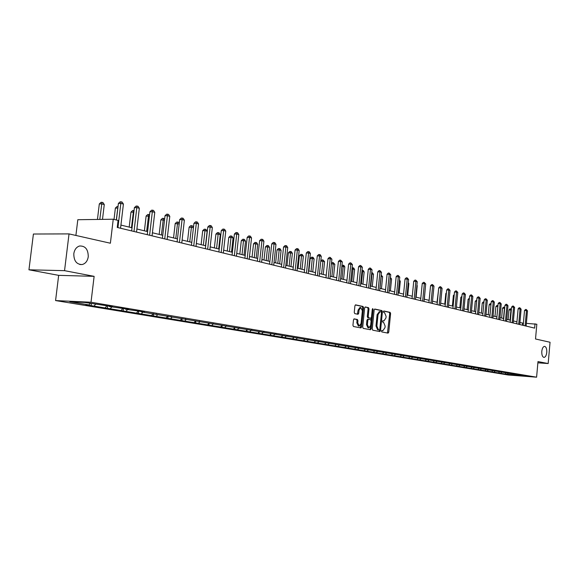 <?xml version="1.0" encoding="UTF-8"?>
<svg xmlns="http://www.w3.org/2000/svg" width="579" height="579" viewBox="0 0 579 579"><rect width="100%" height="100%" fill="white"/><g stroke="black" fill="none" stroke-linecap="round" stroke-linejoin="round"><path stroke-width="0.87" d="M88.254 256.736C88.203 249.339 85.301 245.764 79.526 246.01C76.385 247.045 74.474 249.614 73.808 253.725C73.808 260.876 76.573 264.487 82.109 264.552C85.489 263.669 87.538 261.064 88.254 256.736M546.771 352.401C546.902 348.862 546.178 346.85 544.593 346.372C543.131 346.575 542.205 348.24 541.792 351.366C541.662 354.898 542.378 356.903 543.956 357.395C545.425 357.207 546.359 355.535 546.771 352.401M381.467 331.123L381.807 331.933L388.06 333.135L388.748 332.201L390.601 313.529L390.123 312.363L383.848 311.003L383.407 311.654L383.747 312.472L384.565 312.653L386.113 316.387L385.954 317.951L383.935 320.925L382.885 320.73L382.437 321.381L382.784 322.199L383.595 322.365L385.144 326.086L384.992 327.649L382.936 330.645L381.916 330.464L381.467 331.123M537.869 362.83L548.175 363.54L550.05 342.254L535.517 338.983L536.834 324.226L526.369 323.364M28.95 269.8L58.66 275.351L94.124 276.342L64.544 270.661L28.95 269.8L33.408 234.025L69.031 233.902L110.386 243.223L113.245 219.224L77.81 219.716L75.9 235.45M64.544 270.661L69.031 233.902M354.239 318.87L353.494 319.825L352.937 325.297L353.465 326.498L360.941 327.931L361.614 326.969L363.569 307.681L363.055 306.472L355.578 304.858L354.92 305.806L354.247 312.407L354.775 313.623L358.032 314.288L358.691 313.333L359.023 310.076L360.775 307.536L362.36 310.785L361.079 323.502L359.269 326.064L357.728 322.843L357.945 320.708L357.424 319.507L354.124 318.863M113.245 219.224L118.08 220.425L117.24 227.446L534.627 328.127L535.018 323.777M94.124 276.342L91.012 302.238L536.595 377.19L508.101 374.989L55.577 300.566L91.012 302.238M548.175 363.54L537.985 361.586L536.595 377.19M372.246 329.024L372.746 330.196L379.882 331.564L380.533 330.623L382.415 311.755L381.93 310.583L374.794 309.041L374.157 309.975L372.246 329.024M370.466 329.762L363.214 328.373L362.7 327.178L364.647 307.912L365.298 306.971L368.483 307.659L368.989 308.853L368.208 316.619L368.707 317.813L370.821 318.24L371.472 317.292L372.283 309.244L372.724 308.585L373.129 309.425L371.182 328.814L370.466 329.762M84.918 302.462L107.303 305.821L112.587 306.704L109.351 306.544L123.624 308.549L128.755 309.41L125.527 309.244L139.474 311.205L144.453 312.038L141.233 311.871L526.796 376.292L504.758 373.954L85.83 304.764L88.985 304.916L69.798 301.746L84.918 302.462M95.578 304.243L94.29 305.799M106.898 305.799L105.364 307.63M109.12 306.125L109.351 306.544M111.798 306.95L110.509 308.484M122.748 308.506L121.264 310.264M125.296 308.831L125.527 309.244M127.546 309.584L126.265 311.089M138.157 311.133L136.716 312.819M141.001 311.459L141.233 311.871M142.847 312.139L141.573 313.623M153.124 313.688L151.734 315.302M156.258 314.013L156.489 314.419M157.712 314.621L156.453 316.083M167.678 316.17L166.325 317.719M171.08 316.496L171.312 316.894M172.173 317.039L170.921 318.479M181.828 318.573L180.525 320.064M185.49 318.906L185.721 319.304M186.235 319.391L184.99 320.809M195.608 320.918L194.334 322.351M199.502 321.258L199.733 321.642M199.921 321.678L198.684 323.075M209.012 323.198L207.781 324.58M213.13 323.538L213.362 323.922M213.304 323.827L212.015 325.282M222.097 325.384L220.874 326.744M226.396 325.76L226.628 326.136M226.432 325.825L224.992 327.424M234.835 327.511L233.619 328.858M239.308 327.917L239.54 328.293M239.113 327.888L237.636 329.516M247.255 329.581L246.046 330.913M251.879 330.023L252.111 330.399M251.424 329.95L249.962 331.557M259.349 331.608L258.154 332.911M264.133 332.078L264.364 332.44M263.416 331.97L261.969 333.547M271.146 333.576L269.959 334.865M276.074 334.076L276.306 334.438M275.083 333.967L273.679 335.487M282.653 335.502L281.474 336.775M287.712 336.023L287.944 336.385M286.467 335.907L285.1 337.376M293.879 337.376L292.706 338.635M297.577 337.796L296.245 339.222M304.836 339.207L303.664 340.445M308.419 339.641L307.123 341.017M315.526 340.995L314.368 342.218M319.007 341.444L317.741 342.775M325.97 342.739L324.812 343.948M329.342 343.202L328.112 344.491M336.167 344.44L335.024 345.634M339.439 344.918L338.245 346.17M346.126 346.104L344.99 347.284M349.311 346.589L348.138 347.805M355.868 347.733L354.739 348.898M358.951 348.225L357.815 349.405M365.385 349.325L364.263 350.476M368.389 349.825L367.267 350.975M374.685 350.874L373.578 352.018M377.624 351.366L376.516 352.502M383.79 352.401L382.683 353.523M386.663 352.879L385.563 354.001M392.692 353.885L391.592 354.999M395.508 354.355L394.408 355.463M401.406 355.34L400.277 356.7M404.156 355.803L403.071 356.896M409.932 356.765L408.846 357.851M412.624 357.214L411.546 358.3M418.277 358.162L417.198 359.233M420.911 358.604L419.84 359.675M426.448 359.523L425.377 360.587M429.032 359.957L427.968 361.014M434.453 360.862L433.389 361.911M436.979 361.289L435.922 362.331M442.291 362.172L441.234 363.214M444.773 362.584L443.717 363.626M449.97 363.453L448.928 364.488M452.402 363.865L451.359 364.886M457.504 364.712L456.462 365.733M459.878 365.11L458.843 366.123M464.879 365.95L463.844 366.956M467.21 366.333L466.182 367.339M472.109 367.158L471.089 368.15M474.404 367.535L473.376 368.534M479.209 368.338L478.189 369.33M481.453 368.714L480.432 369.699M486.165 369.503L485.151 370.48M492.823 370.422L491.984 371.609M488.365 369.872L487.352 370.842M495.146 371.001L494.14 371.971M499.757 371.689L498.678 372.717M501.798 372.116L500.806 373.071M506.401 372.717L505.257 373.81M508.333 373.209L507.342 374.15M514.608 375.358L515.122 374.345M58.66 275.351L55.577 300.566M523.38 323.22L519.913 322.525M516.938 321.794L513.399 320.932M510.396 320.194L506.755 319.311M503.723 318.566L499.981 317.654M496.912 316.908L493.076 315.968M489.979 315.208L486.034 314.245M482.9 313.485L478.847 312.494M475.685 311.719L471.523 310.706M468.317 309.924L464.04 308.875M460.804 308.086L456.411 307.015M453.133 306.211L448.616 305.111M445.302 304.301L440.655 303.164M437.304 302.347L432.527 301.181M429.14 300.349L424.226 299.155M420.795 298.315L415.744 297.078M412.27 296.231L407.073 294.964M403.556 294.103L398.207 292.8M394.646 291.932L389.139 290.586M385.542 289.703L379.867 288.32M376.22 287.43L370.386 286.004M366.688 285.1L360.674 283.63M356.932 282.718L350.736 281.206M346.951 280.279L340.568 278.723M336.725 277.782L330.146 276.176M326.252 275.228L319.47 273.57M315.526 272.608L308.535 270.9M304.532 269.923L297.317 268.157M293.264 267.165L285.816 265.348M281.705 264.342L274.026 262.468M269.85 261.447L261.918 259.515M257.684 258.48L249.498 256.483M245.199 255.433L236.739 253.363M232.382 252.299L223.639 250.164M219.209 249.086L210.177 246.878M205.683 245.778L196.339 243.498M191.772 242.384L182.11 240.024M177.471 238.888L167.469 236.449M162.757 235.298L152.407 232.765M147.616 231.6L136.897 228.98M132.026 227.793L120.924 225.079M522.461 325.188L522.642 323.191M90.281 303.353L88.985 304.916M382.777 353.429L382.741 353.798M373.723 351.866L373.679 352.307M364.466 350.259L364.415 350.773M355.007 348.623L354.941 349.209M345.323 346.937L345.258 347.61M335.422 345.222L335.342 345.974M325.282 343.456L325.195 344.295M314.911 341.639L314.81 342.58M304.286 339.786L304.178 340.828M293.408 337.883L293.285 339.026M282.262 335.921L282.125 337.181M270.834 333.917L270.69 335.292M259.124 331.854L258.965 333.359M247.117 329.733L246.936 331.369M234.799 327.548L234.604 329.335M222.155 325.391L221.945 327.244M209.164 323.205L208.954 325.101M195.832 320.932L195.608 322.894M182.139 318.595L181.907 320.628M168.062 316.185L167.823 318.305M153.594 313.709L153.341 315.917M138.721 311.162L138.453 313.456M123.414 308.542L123.139 310.923M107.658 305.878L107.368 308.317M91.388 303.541L91.135 305.64M381.72 330.544L382.183 330.595M383.189 320.875L382.676 320.817M387.46 333.019L389.725 313.492L389.24 312.327L383.631 311.104M381.467 312.421L381.047 310.547L374.541 309.128M379.238 331.441L379.744 329.603M379.325 329.958L379.817 329.306L381.474 312.732L381.127 311.907L380.034 311.697L378.022 314.672L376.878 326.049L378.456 329.791L379.325 329.958L378.507 329.914M379.383 311.683L377.132 314.636L378.022 314.672M378.442 329.907L377.573 329.74L375.995 325.999L377.132 314.636M365.038 307.065L368.483 307.659M369.974 318.189L367.817 317.77L367.318 316.575L368.099 308.817L367.593 307.615M371.421 317.582L371.117 320.607M370.589 325.811L370.292 328.763L371.182 328.814M367.39 324.689L368.895 327.873L370.661 325.333L371.11 320.904L370.603 319.717L368.497 319.29L367.839 320.238L367.39 324.689L366.5 324.638L368.005 327.823L368.895 327.873M368.454 319.297L367.607 319.246L366.948 320.194L367.839 320.238M366.5 324.638L366.948 320.194M369.872 329.646L370.292 328.763M359.269 326.064L358.379 326.02L356.83 322.793L357.048 320.665L356.534 319.463L353.921 318.942M359.972 307.507L358.126 310.04L359.023 310.076M357.388 314.158L358.126 310.04M362.382 310.496L362.671 307.644L362.157 306.436L355.318 304.952M360.29 327.808L361.043 323.784M511.315 310.062L509.013 309.881L508.123 319.644M509.013 309.881L509.998 308.868L510.772 308.897L510.939 309.96L510.012 320.107M510.772 308.897L511.38 309.324M525.11 325.825L526.485 310.59L527.498 310.858L526.13 326.071M523.184 325.362L524.523 310.51L526.485 310.59L526.297 309.512L527.498 310.858M524.523 310.51L525.515 309.483L526.297 309.512M504.656 308.332L502.514 308.202L501.609 318.052M502.514 308.202L503.513 307.174L504.287 307.21L504.447 308.281L503.513 318.515M504.287 307.21L504.743 307.377M497.868 306.573L495.892 306.494L494.98 316.431M495.892 306.494L496.905 305.459L497.679 305.488L497.839 306.566L496.891 316.901M518.697 324.276L520.087 308.897L521.114 309.172L519.732 324.529M516.758 323.813L518.118 308.817L520.087 308.897L519.906 307.818L521.114 309.172M518.118 308.817L519.117 307.782L519.906 307.818M512.154 322.706L513.566 307.174L514.615 307.449L513.211 322.959M510.208 322.235L511.583 307.094L513.566 307.174L513.392 306.081L514.615 307.449M511.583 307.094L512.603 306.052L513.392 306.081M490.941 304.815L489.146 304.749L488.22 314.781M489.146 304.749L490.167 303.7L491.035 303.751M491.006 304.105L490.949 303.729M505.489 321.092L506.922 305.415L507.993 305.705L506.567 321.352M503.535 320.621L504.931 305.343L506.922 305.415L506.748 304.315L507.993 305.705M504.931 305.343L505.952 304.286L506.748 304.315M483.87 303.027L482.271 302.969L481.33 313.101M482.271 302.969L483.299 301.912L483.972 301.934M498.693 319.456L500.147 303.628L501.24 303.917L499.793 319.717M496.724 318.978L498.143 303.555L500.147 303.628L499.981 302.52L501.24 303.917M498.143 303.555L499.178 302.491L499.981 302.52M476.669 301.203L475.258 301.152L474.302 311.379M475.258 301.152L476.77 300.11M491.766 317.784L493.236 301.804L494.357 302.1L492.881 318.052M489.783 317.306L491.224 301.731L493.236 301.804L493.076 300.682L494.357 302.1M491.224 301.731L492.273 300.653L493.076 300.682M469.316 299.35L468.107 299.307L467.137 309.635M468.107 299.307L469.417 298.243M484.695 316.076L486.194 299.944L487.33 300.24L485.839 316.351M482.705 315.598L484.167 299.871L486.194 299.944L486.042 298.815L487.33 300.24M484.167 299.871L485.224 298.786L486.042 298.815M461.81 297.454L460.819 297.418L459.835 307.847M461.883 296.332L460.819 297.418M477.487 314.339L479.007 298.04L480.172 298.351L478.652 314.621M475.482 313.854L476.966 297.975L479.007 298.04L478.855 296.904L480.172 298.351M476.966 297.975L478.044 296.875L478.855 296.904M454.146 295.522L453.379 295.5L452.38 306.03M453.379 295.5L454.233 294.631M470.134 312.566L471.675 296.101L472.862 296.419L471.32 312.855M468.114 312.081L469.627 296.035L471.675 296.101L471.53 294.957L472.862 296.419M469.627 296.035L470.713 294.928L471.53 294.957M446.329 293.553L445.794 293.531L444.773 304.17M445.794 293.531L446.387 292.931M438.346 291.541L437.015 302.274M430.19 289.486L429.097 300.342M424.335 299.177L425.333 287.77M416.113 297.172L417.235 285.671L416.866 285.577M416.909 285.158L417.235 285.671M407.725 295.124L408.861 283.5L408.209 283.334M408.282 282.603L408.861 283.5M399.148 293.025L400.306 281.285L399.365 281.039M399.474 279.99L400.306 281.285M390.384 290.89L391.563 279.02L390.326 278.694M390.441 277.529L391.563 279.02M381.431 288.704L382.632 276.704L381.177 276.328L379.976 288.342M381.192 275.119L382.632 276.704M381.141 275.626L381.069 276.321M372.275 286.467L373.491 274.33L372.015 273.947L370.784 286.098M371.725 272.702L372.543 272.861L373.491 274.33M371.95 272.709L372.015 273.947L371.602 273.939M462.628 310.757L464.192 294.125L465.4 294.443L463.837 311.046M460.602 310.264L462.129 294.06L464.192 294.125L464.054 292.967L465.4 294.443M462.129 294.06L463.229 292.945L464.054 292.967M454.964 308.904L456.556 292.106L457.794 292.431L456.201 309.208M452.923 308.412L454.479 292.04L456.556 292.106L456.418 290.94L457.794 292.431M454.479 292.04L455.593 290.919L456.418 290.94M447.14 307.022L448.761 290.05L450.021 290.383L448.407 307.326M445.092 306.523L446.67 289.985L448.761 290.05L448.631 288.87L450.021 290.383M446.67 289.985L447.799 288.849L448.631 288.87M439.15 305.09L440.8 287.944L442.081 288.284L440.445 305.401M437.087 304.597L438.694 287.886L440.8 287.944L440.677 286.757L442.081 288.284M438.694 287.886L439.837 286.735L440.677 286.757M430.993 303.121L432.665 285.794L433.982 286.142L432.31 303.439M428.916 302.622L430.552 285.737L432.665 285.794L432.549 284.593L433.982 286.142M430.552 285.737L431.702 284.571L432.549 284.593M422.656 301.116L424.356 283.601L425.703 283.956L424.002 301.442M420.571 300.61L422.236 283.544L424.356 283.601L424.248 282.393L425.703 283.956M422.236 283.544L423.401 282.371L424.248 282.393M414.137 299.061L415.867 281.358L417.242 281.72L415.519 299.394M412.045 298.554L413.732 281.3L415.867 281.358L415.765 280.135L417.242 281.72M413.732 281.3L414.911 280.113L415.765 280.135M405.43 296.962L407.196 279.064L408.593 279.433L406.842 297.302M403.324 296.448L405.039 279.013L407.196 279.064L407.102 277.833L408.593 279.433M405.039 279.013L406.241 277.811L407.102 277.833M396.535 294.812L398.323 276.719L399.756 277.102L397.968 295.16M394.415 294.298L396.159 276.668L398.323 276.719L398.236 275.474L399.756 277.102M396.159 276.668L397.375 275.459L398.236 275.474M387.431 292.619L389.254 274.323L390.724 274.714L388.9 292.974M385.303 292.106L387.076 274.272L389.254 274.323L389.175 273.071L390.724 274.714M387.076 274.272L388.306 273.049L389.175 273.071M362.91 284.18L364.155 271.913L362.635 271.522L361.39 283.804M362.034 270.255L363.192 270.422L364.155 271.913M362.592 270.263L362.635 271.522L361.904 271.5M378.123 290.368L379.976 271.869L381.474 272.268L379.629 290.73M375.981 289.855L377.79 271.826L379.976 271.869L379.911 270.603L381.474 272.268M377.79 271.826L379.035 270.588L379.911 270.603M353.335 281.843L354.601 269.438L353.052 269.032L351.779 281.459M352.112 267.788L353.631 267.932L354.601 269.438M353.009 267.766L353.052 269.032L351.989 269.011M368.599 288.074L370.488 269.365L372.022 269.771L370.14 288.443M366.442 287.553L368.287 269.322L370.488 269.365L370.422 268.084L372.022 269.771M368.287 269.322L369.547 268.07L370.422 268.084M343.535 279.447L344.831 266.905L343.238 266.492L341.95 279.056M341.914 265.623L342.341 265.196L343.846 265.377L344.831 266.905M343.209 265.211L343.238 266.492L341.827 266.463M358.85 285.722L360.775 266.796L362.345 267.209L360.428 286.106M356.678 285.201L358.56 266.76L360.775 266.796L360.724 265.508L362.345 267.209M358.56 266.76L359.834 265.493L360.724 265.508M333.511 277.001L334.828 264.306L333.2 263.886L331.883 276.603M331.47 263.416L332.31 262.584L333.178 262.598L334.828 264.306M333.178 262.598L333.2 263.886L331.427 263.858M348.869 283.312L350.831 264.169L352.437 264.596L350.483 283.703M346.691 282.791L348.601 264.133L350.831 264.169L350.787 262.866L352.437 264.596M348.601 264.133L349.897 262.852L350.787 262.866M323.248 274.489L324.587 261.657L322.923 261.223L321.584 274.084M320.766 261.165L322.04 259.913L322.916 259.92L324.587 261.657M322.916 259.92L322.923 261.223L320.766 261.194M338.65 280.851L340.647 261.476L342.298 261.911L340.307 281.249M336.464 280.323L338.411 261.447L340.647 261.476L340.618 260.166L342.298 261.911M338.411 261.447L339.728 260.152L340.618 260.166M312.74 271.927L314.108 258.936L312.399 258.495L310.199 258.466L308.882 270.986M310.199 258.466L311.524 257.17L312.407 257.185L311.032 271.508M312.407 257.185L313.087 257.358L314.108 258.936M328.184 278.325L330.218 258.726L331.912 259.168L329.878 278.738M325.984 277.797L327.975 258.697L330.218 258.726L330.204 257.394L331.912 259.168M327.975 258.697L329.306 257.387L330.204 257.394M301.977 269.3L303.367 256.157L301.623 255.701L299.415 255.679L298.069 268.345M299.415 255.679L300.754 254.369L301.637 254.376L300.233 268.873M301.637 254.376L302.339 254.557L303.367 256.157M317.466 275.742L319.543 255.896L321.265 256.359L319.203 276.161M315.251 275.206L317.278 255.875L319.543 255.896L319.536 254.557L320.223 254.746L321.265 256.359M317.278 255.875L318.631 254.55L319.536 254.557M290.955 266.608L292.373 253.305L290.586 252.842L288.356 252.82L286.989 265.638M288.356 252.82L289.717 251.496L290.607 251.503L289.16 266.166M290.607 251.503L291.324 251.684L292.373 253.305M279.657 263.843L281.097 250.381L279.266 249.904L277.03 249.889L275.64 262.866M277.03 249.889L278.412 248.55L279.31 248.557L277.819 263.394M279.31 248.557L280.041 248.746L281.097 250.381M268.07 261.013L269.546 247.385L267.664 246.9L265.421 246.886L263.995 260.022M265.421 246.886L266.825 245.532L267.722 245.532L266.188 260.557M267.722 245.532L268.468 245.728L269.546 247.385M256.193 258.118L257.698 244.316L255.773 243.817L253.515 243.81L252.06 257.105M253.515 243.81L254.934 242.435L255.838 242.435L254.261 257.641M255.838 242.435L256.606 242.637L257.698 244.316M244.012 255.136L245.547 241.168L243.571 240.654L241.298 240.647L239.822 254.116M241.298 240.647L242.746 239.257L243.65 239.257L242.029 254.659M243.65 239.257L244.439 239.467L245.547 241.168M231.506 252.089L233.076 237.933L231.043 237.404L228.77 237.404L227.257 251.047M228.77 237.404L230.232 236L231.144 236L229.472 251.59M231.144 236L231.955 236.21L233.076 237.933M218.674 248.948L220.273 234.611L218.196 234.075L215.909 234.082L214.36 247.899M215.909 234.082L217.393 232.657L218.312 232.649L216.589 248.442M218.312 232.649L219.144 232.867L220.273 234.611M205.502 245.735L207.137 231.209L204.995 230.652L202.701 230.666L201.116 244.664M202.701 230.666L204.213 229.219L205.132 229.219L203.352 245.214M205.132 229.219L205.986 229.436L207.137 231.209M193.444 227.656L189.13 227.156L187.516 241.342M189.13 227.156L190.672 225.694L191.591 225.687L189.76 241.892M191.591 225.687L192.467 225.919L193.466 227.453M179.179 223.964L175.191 223.552L173.541 237.926M175.191 223.552L176.754 222.068L177.681 222.061L175.792 238.476M177.681 222.061L178.585 222.293L179.251 223.32M306.479 273.085L308.593 253.009L310.366 253.472L308.252 273.52M304.257 272.55L306.32 252.987L308.593 253.009L308.6 251.655L309.309 251.843L310.366 253.472M306.32 252.987L307.688 251.648L308.6 251.655M295.21 270.371L297.367 250.041L299.184 250.519L297.034 270.813M292.981 269.836L295.08 250.027L297.367 250.041L297.389 248.673L298.12 248.869L299.184 250.519M295.08 250.027L296.477 248.666L297.389 248.673M283.659 267.585L285.86 247.001L287.727 247.494L285.534 268.034M281.416 267.042L283.565 246.987L285.86 247.001L285.896 245.619L286.641 245.814L287.727 247.494M283.565 246.987L284.977 245.612L285.896 245.619M271.812 264.726L274.055 243.882L275.973 244.389L273.729 265.189M269.553 264.183L271.746 243.875L274.055 243.882L274.106 242.485L274.873 242.688L275.973 244.389M271.746 243.875L273.179 242.485L274.106 242.485M259.653 261.795L261.947 240.683L263.908 241.197L261.621 262.265M257.387 261.245L259.624 240.676L261.947 240.683L262.005 239.272L262.794 239.474L263.908 241.197M259.624 240.676L261.078 239.272L262.005 239.272M247.168 258.784L249.513 237.397L251.525 237.926L249.194 259.269M244.895 258.234L247.182 237.397L249.513 237.397L249.592 235.971L250.396 236.181L251.525 237.926M247.182 237.397L248.659 235.971L249.592 235.971M234.35 255.694L236.746 234.017L238.816 234.567L236.427 256.193M232.063 255.136L234.401 234.025L236.746 234.017L236.84 232.577L237.665 232.801L238.816 234.567M234.401 234.025L235.906 232.584L236.84 232.577M221.185 252.516L223.632 230.558L225.759 231.115L223.32 253.03M218.891 251.959L221.279 230.565L223.632 230.558L223.747 229.103L224.594 229.327L225.759 231.115M221.279 230.565L222.806 229.103L223.747 229.103M207.658 249.252L210.155 226.997L212.341 227.569L209.851 249.781M205.35 248.695L207.796 227.011L210.155 226.997L210.293 225.521L211.161 225.752L212.341 227.569M207.796 227.011L209.345 225.535L210.293 225.521M193.748 245.894L196.31 223.335L198.554 223.928L196.006 246.444M191.439 245.337L193.929 223.356L196.31 223.335L196.462 221.844L197.359 222.083L198.554 223.928M193.929 223.356L195.507 221.858L196.462 221.844M164.508 220.158L160.861 219.846L159.174 234.423M160.861 219.846L162.453 218.348L163.379 218.334L161.432 234.973M163.379 218.334L164.631 219.072M179.447 242.449L182.067 219.571L184.375 220.179L181.77 243.006M177.123 241.884L179.678 219.6L182.067 219.571L182.24 218.066L183.159 218.312L184.375 220.179M179.678 219.6L181.285 218.08L182.24 218.066M149.404 216.242L146.125 216.032L144.403 230.811M146.125 216.032L147.746 214.512L148.68 214.498L146.668 231.368M148.68 214.498L149.585 214.737M164.733 238.895L167.411 215.699L169.792 216.329L167.121 239.474M162.402 238.338L165.015 215.735L167.411 215.699L167.606 214.179L168.554 214.433L169.792 216.329M165.015 215.735L166.651 214.194L167.606 214.179M133.858 212.211L130.97 212.117L129.204 227.098M130.97 212.117L132.613 210.575L133.554 210.553L131.476 227.656M133.554 210.553L134.038 210.684M149.592 235.248L152.335 211.711L154.781 212.363L152.053 235.841M147.254 234.683L149.932 211.762L152.335 211.711L152.552 210.177L153.529 210.438L154.781 212.363M149.932 211.762L151.589 210.199L152.552 210.177M117.848 208.064L115.373 208.078L114.02 219.419M115.373 208.078L117.045 206.522L117.986 206.5L116.299 219.984M134.002 231.484L136.81 207.608L139.329 208.274L136.535 232.092M131.657 230.92L134.393 207.666L136.81 207.608L137.049 206.059L138.055 206.327L139.329 208.274M134.393 207.666L136.087 206.081L137.049 206.059M102.497 219.376L104.271 204.546L101.672 203.866L99.313 203.931L97.446 219.448M99.313 203.931L101.014 202.346L101.955 202.317L99.805 219.412M101.955 202.317L102.997 202.592L104.271 204.546M117.942 227.612L120.816 203.388L123.414 204.069L120.548 228.242M116.422 220.013L118.398 203.446L120.816 203.388L121.083 201.81L122.126 202.093L123.414 204.069M118.398 203.446L120.114 201.839L121.083 201.81M381.887 330.573L382.77 330.623M382.857 320.853L383.739 320.896M389.24 312.327L390.123 312.363M389.725 313.492L390.601 313.529M387.865 332.158L388.748 332.201M381.047 310.547L381.93 310.583M381.532 311.719L382.415 311.755M379.65 330.573L380.533 330.623M375.995 325.999L376.878 326.049M377.573 329.74L378.456 329.791M368.099 308.817L368.989 308.853M367.318 316.575L368.208 316.619M367.817 317.77L368.707 317.813M369.865 318.189L370.755 318.233M372.268 309.389L373.129 309.425M356.534 319.463L357.424 319.507M357.048 320.665L357.945 320.708M356.83 322.793L357.728 322.843M357.8 313.29L358.691 313.333M362.157 306.436L363.055 306.472M362.671 307.644L363.569 307.681M360.724 326.918L361.614 326.969M382.053 330.595L382.936 330.645M383.059 320.875L383.87 320.918M378.478 329.914L379.361 329.965M379.151 311.654L380.034 311.697M369.93 318.197L370.821 318.24M367.607 319.246L368.497 319.29M359.877 307.5L360.775 307.536M79.822 264.509L82.109 264.552"/></g></svg>
